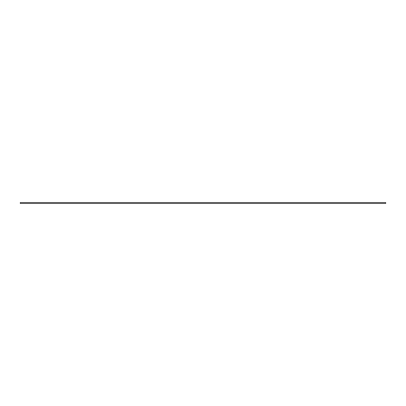 <?xml version="1.0" encoding="UTF-8"?>
<svg xmlns="http://www.w3.org/2000/svg" width="406" height="406" viewBox="0 0 406 406"><rect width="100%" height="100%" fill="white"/><g stroke="black" fill="none" stroke-linecap="round" stroke-linejoin="round"><path stroke-width="0.61" d="M20.3 202.543L385.7 202.543L20.3 202.543L20.3 203.457L20.3 202.543M385.7 203.457L385.7 202.543L385.7 203.457L20.3 203.457"/></g></svg>
